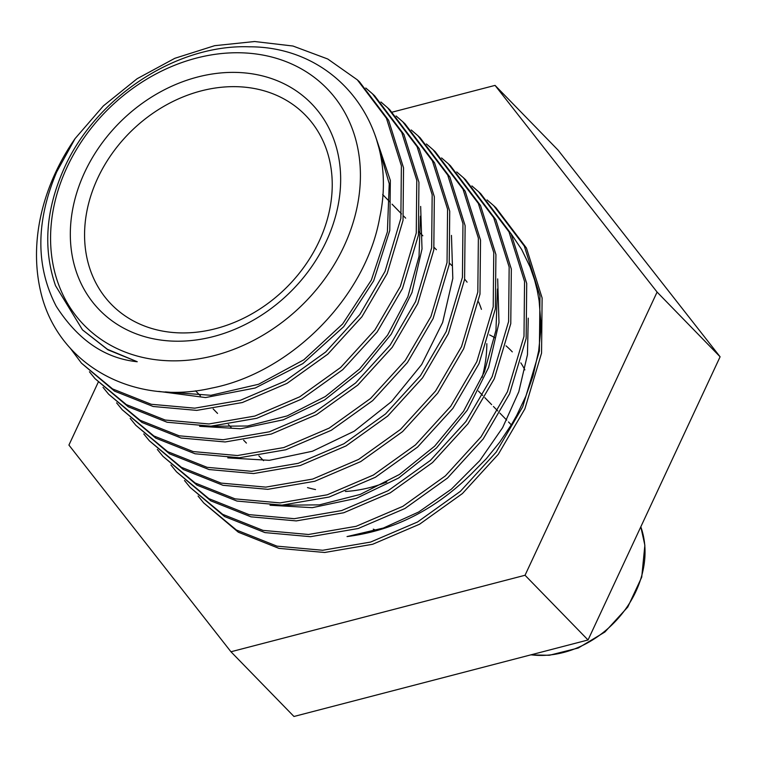 <?xml version="1.0" encoding="UTF-8"?>
<svg xmlns="http://www.w3.org/2000/svg" width="758" height="758" viewBox="0 0 758 758"><rect width="100%" height="100%" fill="white"/><g stroke="black" fill="none" stroke-linecap="round" stroke-linejoin="round"><path stroke-width="1.14" d="M81.485 363.177L114.524 391.128L153.144 406.487L196.71 410.391L242.333 402.536L286.998 383.406L327.788 354.175L361.936 316.74L387.186 273.505L403.029 220.388L403.54 167.821L388.608 120.276L359.453 81.788L357.321 79.827L386.457 118.295L401.38 165.803L400.868 218.323L385.036 271.392L359.804 314.598L325.694 351.996L284.961 381.189L240.362 400.309L194.749 408.164L151.202 404.279L112.591 388.93L81.485 363.177L70.106 347.998M55.628 172.379A197.241 160.383 -44.2 0 0 40.686 291.659C57.172 363.565 131.75 406.496 211.634 388.115C290.74 372.728 365.877 297.278 379.758 217.29C399.276 127.335 337.822 46.437 249.145 46.806C176.51 44.144 95.641 97.09 64.013 168.627C45.679 209.824 42.846 248.842 55.533 285.69L82.499 329.882L107.437 349.315L137.245 361.737C104.869 358.449 77.856 339.935 56.187 306.194C35.569 266.323 35.74 221.554 56.708 171.895L75.089 138.581A197.241 160.383 -44.2 0 0 55.628 172.379M75.089 138.581L103.363 105.912L137.141 78.709L174.833 58.3L214.637 45.688L254.641 41.519L292.948 46.02L327.731 58.991L357.321 79.827M95.063 378.697L128.273 406.8L167.12 422.244L210.942 426.176L256.839 418.274L301.76 399.04L342.749 369.667L377.096 332.023L402.479 288.552L418.425 235.132L418.937 182.28L403.929 134.479L374.613 95.773L372.481 93.812L401.778 132.489L416.777 180.262L416.256 233.066L400.328 286.439L374.983 329.853L340.674 367.469L299.713 396.822L254.811 416.066L208.952 423.959L165.168 420.036L126.359 404.611L95.063 378.697L89.453 371.808M365.763 88.004L372.481 93.812M108.64 394.226L142.03 422.481L181.105 438.02L225.164 441.961L271.336 434.021L316.522 414.664L357.738 385.121L392.246 347.297L417.781 303.598L433.813 249.894L434.334 196.758L419.24 148.682L389.773 109.768L387.641 107.797L417.099 146.692L432.174 194.73L431.643 247.838L415.63 301.485L390.124 345.155L355.625 382.961L314.418 412.485L269.27 431.823L223.155 439.744L179.153 435.803L140.107 420.283L108.64 394.226L103.031 387.338M380.923 101.989L387.641 107.797M122.228 409.756L155.769 438.143L195.052 453.777L239.367 457.756L285.785 449.778L331.246 430.307L372.699 400.603L407.406 362.57L433.074 318.635L449.2 264.637L449.731 211.198L434.561 162.875L404.933 123.753L402.801 121.792L432.411 160.886L447.571 209.18L447.04 262.571L430.932 316.531L405.284 360.42L370.615 398.424L329.19 428.109L283.786 447.561L237.425 455.539L193.138 451.569L153.874 435.964L122.228 409.756L116.609 402.868M396.083 115.974L402.801 121.792M135.805 425.285L169.536 453.824L209.047 469.543L253.617 473.542L300.301 465.516L345.999 445.941L387.679 416.076L422.557 377.854L448.376 333.681L464.597 279.389L465.128 225.676L449.882 177.078L420.093 137.748L417.961 135.777L447.722 175.07L462.967 223.619L462.437 277.314L446.225 331.568L420.453 375.684L385.566 413.915L343.905 443.762L298.254 463.309L251.609 471.324L207.086 467.326L167.622 451.635L135.805 425.285L130.186 418.397M411.243 129.969L417.961 135.777M149.383 440.805L183.303 469.505L223.023 485.31L267.83 489.327L314.76 481.273L360.704 461.603L402.612 431.586L437.717 393.137L463.678 348.727L479.985 294.142L480.525 240.134L465.194 191.272L435.253 151.733L433.121 149.771L463.053 189.282L478.364 238.097L477.824 292.076L461.527 346.614L435.575 391.005L400.489 429.435L358.6 459.424L312.703 479.065L265.821 487.119L221.052 483.092L181.352 467.288L149.383 440.805L143.764 433.927M426.403 143.954L433.121 149.771M162.961 456.335L197.042 485.167L236.97 501.066L282.023 505.122L329.209 497.021L375.409 477.265L417.554 447.087L452.867 408.42L478.971 363.774L495.381 308.866L495.921 254.555L480.515 205.484L450.413 165.718L448.281 163.756L478.364 203.485L493.761 252.566L493.212 306.819L476.829 361.661L450.745 406.269L415.46 444.908L373.372 475.048L327.21 494.803L280.053 502.905L235.046 498.859L195.128 482.979L162.961 456.335L157.342 449.447M441.563 157.939L448.281 163.756M176.538 471.864L210.809 500.849L250.974 516.833L296.274 520.907L343.706 512.768L390.152 492.899L432.515 462.57L468.018 423.703L494.273 378.81L510.769 323.647L511.328 269.052L495.836 219.678L465.573 179.712L463.441 177.751L493.685 217.679L509.158 267.024L508.609 321.582L492.122 376.698L465.886 421.562L430.411 460.409L388.077 490.71L341.678 510.56L294.265 518.69L249.022 514.625L208.886 498.65L176.538 471.864L170.92 464.976M456.723 171.933L463.441 177.751M190.125 487.394L224.576 516.53L264.959 532.599L310.486 536.692L358.193 528.515L404.905 508.533L447.495 478.052L483.178 438.977L509.565 393.857L526.156 338.39L526.725 283.511L511.148 233.871L480.733 193.697L478.601 191.736L509.006 231.882L524.555 281.474L523.996 336.325L507.424 391.744L481.055 436.835L445.391 475.872L402.82 506.353L356.156 526.308L308.497 534.485L262.988 530.382L222.644 514.322L190.125 487.394L184.497 480.506M471.883 185.918L478.601 191.736M203.703 502.924L238.325 532.201L278.935 548.366L324.67 552.487L372.633 544.272L419.591 524.204L462.437 493.543L498.328 454.269L524.868 408.903L541.553 353.124L542.112 297.96L526.45 248.037L495.893 207.692L493.761 205.721L524.318 246.085L539.961 295.952L539.383 351.077L522.726 406.79L496.196 452.128L460.343 491.374L417.544 521.997L370.624 542.055L322.719 550.27L276.964 546.148L236.392 530.003L203.703 502.924L198.075 496.035M487.053 199.904L493.761 205.721M343.971 246.331A169.517 137.833 -44.2 0 0 274.927 57.892A169.517 137.833 -44.2 0 0 67.017 167.281A169.517 137.833 -44.2 0 0 136.052 355.71A169.517 137.833 -44.2 0 0 343.971 246.331M464.635 279.096A135.493 110.175 135.8 0 1 467.089 282.166M478.611 301.949A135.493 110.175 135.8 0 1 481.434 309.349M486.825 343.687A135.493 110.175 135.8 0 1 482.107 377.408M386.826 482.06A135.493 110.175 135.8 0 1 345.402 491.487M315.536 489.554A135.493 110.175 135.8 0 1 307.502 487.602M144.911 336.732A147.905 120.266 135.8 0 1 84.669 172.312A147.905 120.266 135.8 0 1 266.077 76.871A147.905 120.266 135.8 0 1 326.31 241.29A147.905 120.266 135.8 0 1 144.911 336.732M152.898 328.82A135.493 110.175 -44.2 0 0 304.451 266.399A135.493 110.175 -44.2 0 0 305.483 115.263A135.493 110.175 -44.2 0 0 263.907 90.761A135.493 110.175 -44.2 0 0 112.355 153.182A135.493 110.175 -44.2 0 0 111.322 304.318A135.493 110.175 -44.2 0 0 152.898 328.82M376.641 139.908L389.233 183.72L387.395 231.853L371.363 280.043L342.635 323.988L303.844 359.794L258.563 384.278L210.942 395.297L165.32 391.905M420.396 216.191L419.041 256.308L407.87 296.766L387.594 335.121L359.491 369.061L325.315 396.538L287.187 415.905L247.468 426.015L208.639 426.261M497.438 289.006L495.969 330.261L484.419 371.856L463.536 411.291L434.618 446.197L399.466 474.47L360.24 494.424L319.374 504.875L279.399 505.216M528.25 318.152L527.464 354.716L518.794 391.782L502.639 427.626L479.805 460.599L451.38 489.156L418.719 511.982L383.377 528.032L347.041 536.569C393.487 530.733 434.903 509.888 471.277 474.015L486.352 458.656L499.759 442.151L512.067 423.618L516.719 415.384L525.806 396.292L533.026 375.959L538.673 350.878L540.568 332.212L540.738 321.013L539.118 300.803L537.261 290.466L534.627 280.062L530.126 267.006L521.703 249.562L511.11 233.786M137.245 361.737L107.92 349.817L82.537 329.919M375.276 135.663L390.342 180.461L389.773 230.46L373.675 280.83L343.706 326.689L302.868 363.594L255.228 388.001L205.551 397.562L158.782 391.403M420.652 206.432L422.017 248.965L411.982 292.541L391.28 334.117L361.405 370.795L324.528 400.034L283.284 419.809L240.618 428.763L199.591 426.299M451.465 235.406L452.81 278.432L442.625 322.501L421.675 364.541L391.469 401.636L354.175 431.226L312.448 451.237L269.289 460.324L227.77 457.879M497.674 278.916L498.991 322.671L488.597 367.469L467.269 410.201L436.542 447.921L398.613 478.014L356.175 498.394L312.277 507.67L270.028 505.235M98.208 382.269L68.921 445.079L230.953 651.766L525.038 575.265L657.091 292.076L495.059 85.389L392.265 112.127M230.953 651.766L293.962 716.481L588.047 639.979L720.1 356.791L558.068 150.103L495.059 85.389M657.091 292.076L720.1 356.791M525.038 575.265L588.047 639.979M531.017 654.817A94.579 76.899 -44.2 0 0 619.381 616.974A94.579 76.899 -44.2 0 0 640.813 526.819L644.859 545.22L641.723 577.179L627.766 607.054L604.903 632.011L578.259 648.014L549.332 655.282L530.771 654.874M376.148 530.344A110.156 89.567 135.8 0 1 373.287 529.15L376.148 530.344M524.858 369.885A118.636 96.465 -44.2 0 0 520.822 362.864M512.294 351.873A118.636 96.465 -44.2 0 0 506.041 345.847M494.642 337.661A118.636 96.465 -44.2 0 0 489.583 334.894M478.355 391.005L482.713 395.468M484.826 397.647L491.629 404.63M493.43 406.487L497.769 410.94M499.892 413.11L506.704 420.112M508.504 421.96L511.318 424.859M195.555 390.834L200.387 395.79M213.15 408.894L217.546 413.413M228.385 424.546L231.086 427.322M243.621 440.199L246.426 443.079M258.857 455.842L263.557 460.674M382.676 194.55L390.247 202.32M392.047 204.167L401.503 213.889M403.644 216.087L405.644 218.133M418.909 231.768L422.831 235.785M434.173 247.44L436.4 249.723M449.437 263.111L451.768 265.508"/></g></svg>
